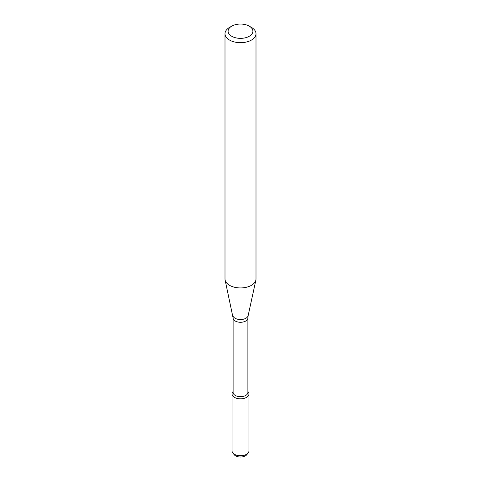 <?xml version="1.0" encoding="UTF-8"?>
<svg xmlns="http://www.w3.org/2000/svg" width="481" height="481" viewBox="0 0 481 481"><rect width="100%" height="100%" fill="white"/><g stroke="black" fill="none" stroke-linecap="round" stroke-linejoin="round"><path stroke-width="0.72" d="M247.889 391.522L248.22 391.955A8.454 4.882 180 0 1 246.482 397.396A8.454 4.882 180 0 1 235.702 397.967A8.454 4.882 180 0 1 232.78 391.955L233.111 391.522M233.111 318.025A7.389 4.263 180 0 0 237.674 321.963A7.389 4.263 180 0 0 245.725 321.037A7.389 4.263 180 0 0 247.889 318.025L247.889 392.436A7.389 4.263 180 0 1 245.725 395.448A7.389 4.263 180 0 1 237.674 396.374A7.389 4.263 180 0 1 233.111 392.436L233.111 318.025L225.126 280.104A15.5 8.947 180 0 1 225 278.992L225 33.736A15.5 8.947 180 0 1 229.539 27.411L231.734 26.148A12.398 7.155 180 0 1 249.266 26.148A12.398 7.155 180 0 1 249.266 36.267A12.398 7.155 180 0 1 231.734 36.267A12.398 7.155 180 0 1 231.734 26.148M249.266 26.148L251.461 27.411A15.5 8.947 180 0 1 256 33.736L256 278.992A15.5 8.947 180 0 1 255.874 280.104A15.5 8.947 180 0 1 251.461 285.317A15.5 8.947 180 0 1 235.474 287.458A15.5 8.947 180 0 1 225.126 280.104M256 33.736A15.5 8.947 180 0 1 251.461 40.067A15.5 8.947 180 0 1 234.572 42.003A15.5 8.947 180 0 1 225 33.736M247.889 391.57A8.454 4.882 180 0 1 248.954 393.945L248.954 450.889A8.454 4.882 180 0 1 248.22 452.88L246.861 454.635A6.962 4.022 180 0 1 245.424 455.838A6.962 4.022 180 0 1 234.139 454.635L232.78 452.88A8.454 4.882 180 0 1 232.046 450.889L232.046 393.945A8.454 4.882 180 0 1 233.111 391.57M248.22 452.88A8.454 4.882 180 0 1 246.482 454.341A8.454 4.882 180 0 1 232.78 452.88M248.954 393.945A8.454 4.882 180 0 1 246.482 397.396A8.454 4.882 180 0 1 237.265 398.454A8.454 4.882 180 0 1 232.046 393.945M247.889 318.025L248.142 315.65A7.702 4.443 180 0 1 245.947 318.236A7.702 4.443 180 0 1 238.005 319.3A7.702 4.443 180 0 1 232.858 315.65M248.142 315.65L255.874 280.104"/></g></svg>
